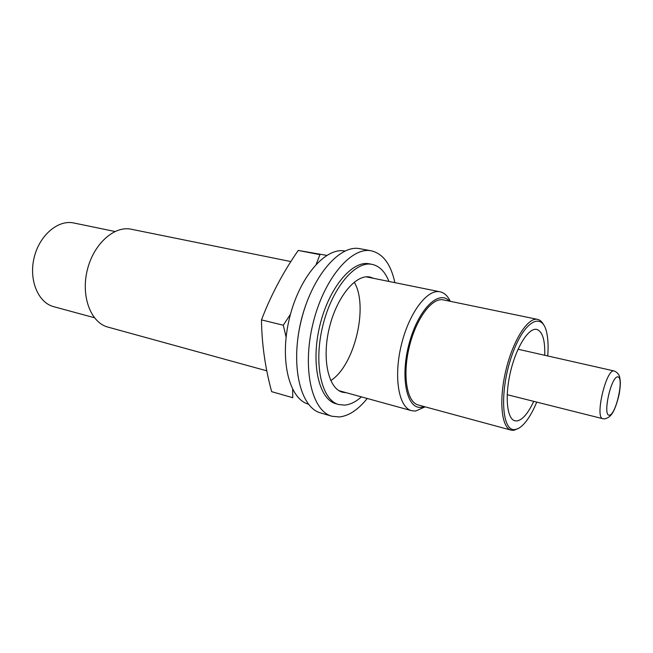 <?xml version="1.0" encoding="UTF-8"?>
<svg xmlns="http://www.w3.org/2000/svg" width="653" height="653" viewBox="0 0 653 653"><rect width="100%" height="100%" fill="white"/><g stroke="black" fill="none" stroke-linecap="round" stroke-linejoin="round"><path stroke-width="0.98" d="M536.758 402.068C533.566 409.782 530.122 416.083 526.416 420.981C522.547 426.042 518.849 428.866 515.323 429.462C501.896 432.539 499.153 392.265 511.625 356.236C523.861 320.035 543.125 310.24 547.067 334.458C548.161 340.499 548.389 347.682 547.745 355.999M533.754 401.309C528.195 413.235 522.645 419.773 517.094 420.94L514.923 420.81C506.924 419.022 504.622 396.232 510.589 371.475C516.45 346.694 528.791 327.406 536.733 329.422C542.504 331.43 545.165 340.066 544.724 355.322M518.947 428.107L513.993 430.303L511.16 430.156C501.504 427.984 498.639 400.444 505.887 370.357C513.005 340.237 527.999 316.958 537.599 319.382C540.007 319.913 542.014 321.692 543.623 324.729M511.16 430.156L418.238 404.982C406.966 402.338 402.321 375.744 409.194 347.282C415.92 318.786 432.074 297.156 443.33 299.882L537.599 319.382M424.311 406.631L421.12 407.333C406.688 409.219 399.938 377.254 409.194 343.364C418.198 309.391 438.881 289.108 449.484 301.155M425.127 406.852L415.61 411.055L411.659 410.704C398.852 407.668 393.449 377.622 401.236 345.38C408.851 313.097 427.242 288.732 440.04 291.801C444.293 292.74 447.713 295.915 450.317 301.327M266.799 370.831L107.9 327.088C90.971 322.778 80.817 296.682 87.2 270.432C93.363 244.132 114.202 225.432 131.253 229.236L290.871 261.575M94.375 317.717L53.791 306.706C38.217 302.763 28.659 280.178 34.111 257.764C39.368 235.3 58.101 219.473 73.773 222.983L114.952 231.489M518.049 349.241L614.253 371.002C606.417 367.786 594.426 418.051 602.866 418.72L604.605 418.9C609.51 417.585 614.22 415.284 619.24 393.881C620.97 382.152 620.35 381.711 619.664 377.148C619.036 374.381 617.232 372.332 614.253 371.002M602.866 418.72L507.201 394.69M346.384 392.739L342.588 392.249C328.483 388.821 321.7 359.354 329.234 328.198C336.589 296.993 355.942 273.77 370.071 277.076L373.687 278.358M361.411 396.877C355.746 401.921 350.122 404.672 344.539 405.121L338.744 404.525C321.749 400.313 313.416 364.611 322.598 326.614C331.569 288.561 355.126 260.474 372.194 264.392C379.524 266.032 385.107 271.721 388.959 281.451M367.231 398.477C358.187 409.717 348.906 415.879 339.397 416.965L331.928 416.247L320.721 412.974C300.511 407.839 290.21 366.064 300.984 321.456C311.522 276.79 339.568 244.165 359.925 248.711L371.402 250.85C383.082 253.723 390.91 264.326 394.877 282.651M331.928 416.247C311.971 411.194 301.955 369.223 312.803 324.28C323.423 279.28 351.306 246.352 371.402 250.85M338.744 404.525L336.034 403.758C318.982 399.53 310.591 363.868 319.758 325.937C328.712 287.949 352.302 259.927 369.418 263.853L372.194 264.392M297.874 338.107C299.327 326.859 301.947 315.889 305.726 305.196M308.404 404.15C289.189 399.016 279.353 360.023 289.344 318.68C299.107 277.28 325.488 246.924 344.947 251.03M354.236 282.137C368.79 306.208 354.603 365.68 330.736 380.585M292.658 389.417L292.748 397.718L271.648 391.653C265.183 367.827 261.788 343.911 261.478 319.897C270.84 295.36 283.092 272.203 298.25 250.434L319.937 254.662L316.281 264.13M290.479 314.215L283.304 325.218L286.104 337.144M298.25 250.434L326.745 255.38M261.478 319.897L283.304 325.218M609.461 415.186C602.352 416.557 610.824 376.854 617.665 376.863C624.39 376.544 616.285 414.304 609.461 415.186M440.04 291.801L366.235 276.848M411.659 410.704L339.054 390.723"/></g></svg>

